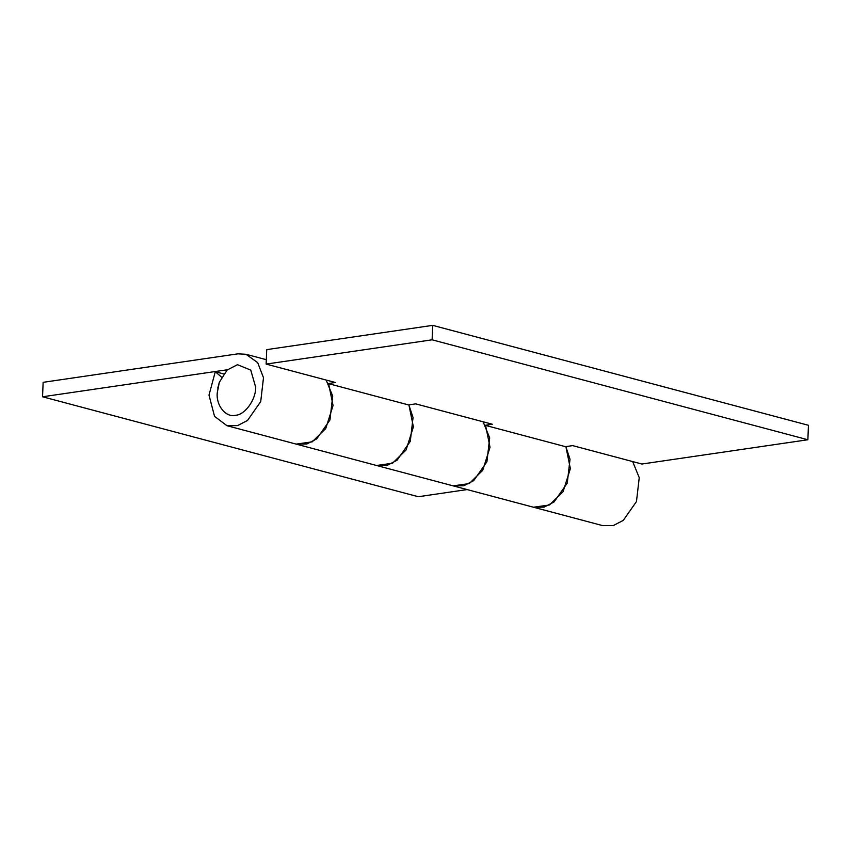<?xml version="1.0" encoding="UTF-8"?>
<svg xmlns="http://www.w3.org/2000/svg" width="851" height="851" viewBox="0 0 851 851"><rect width="100%" height="100%" fill="white"/><g stroke="black" fill="none" stroke-linecap="round" stroke-linejoin="round"><path stroke-width="1.28" d="M485.474 425.245L492.335 424.245L415.703 403.863L408.501 404.916M408.842 404.863L413.043 417.501L410.288 441.371L397.066 460.242L387.162 465.369L376.536 465.486L392.545 463.221L406.065 449.988L413.395 426.894L408.937 405.033L328.592 383.663L333.06 405.523L325.72 428.617L312.2 441.85L296.169 444.105M632.676 461.572L639.239 477.666L636.474 501.526L623.262 520.397L613.358 525.535L602.731 525.641L533.492 507.228L549.523 504.973L563.043 491.74L570.372 468.646L565.915 446.786L485.57 425.415L490.027 447.275L482.698 470.369L469.188 483.591L453.157 485.857L533.513 507.239L544.14 507.122L554.044 501.984L567.255 483.123L570.021 459.253L565.819 446.615M266.14 364.09L266.725 349.623L432.702 325.359L432.117 339.815L266.14 364.09L335.358 382.493L328.497 383.503M565.479 446.669L572.67 445.616L641.888 464.029L807.865 439.754L432.117 339.815M432.702 325.359L808.45 425.298L807.865 439.754M326.146 380.046L332.709 396.13L329.943 420L316.732 438.871L306.817 443.999L296.191 444.116L226.962 425.702L237.599 425.596L247.513 420.458L260.725 401.587L263.491 377.727L257.672 362.611L245.96 354.271L237.918 353.835L43.135 382.322L42.55 396.779L227.44 369.749M483.113 421.798L489.687 437.882L486.921 461.753L473.709 480.624L463.795 485.751L453.168 485.868L296.18 444.116M221.632 377.184L215.282 371.706L208.995 395.13L214.548 416.341L226.972 425.702M42.55 396.779L418.298 496.718L467.135 489.58M223.707 373.94L215.282 371.706M255.672 387.173L250.758 370.111L237.482 364.685L227.153 370.015L219.324 382.29L217.26 392.79C215.899 405.438 225.898 417.809 235.45 415.288C244.907 415.033 256.023 399.566 255.672 387.173M266.32 359.686L245.96 354.271M219.324 382.29L217.76 388.141"/></g></svg>
